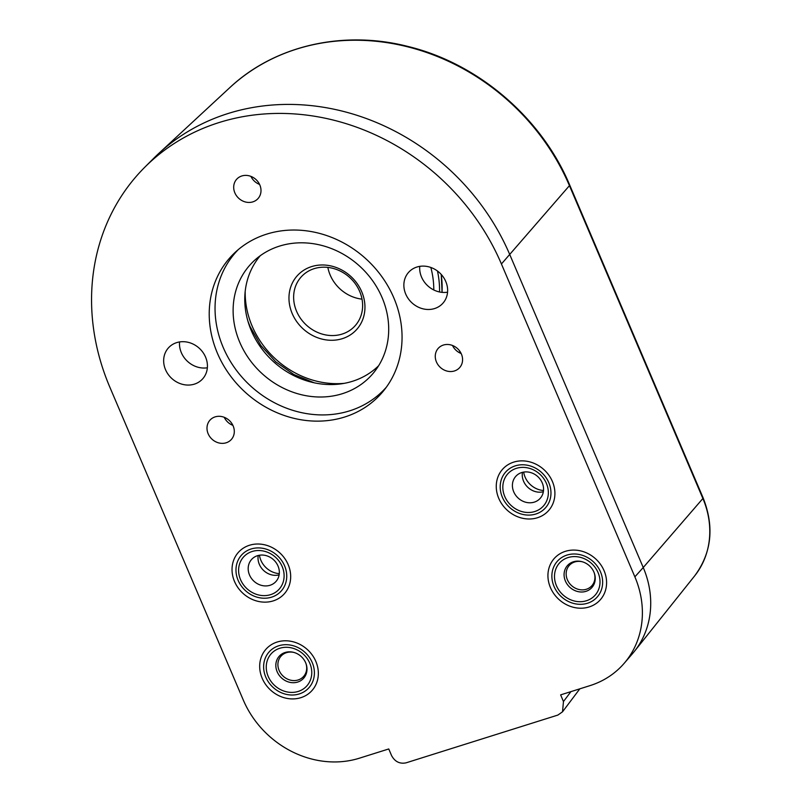 <?xml version="1.0" encoding="UTF-8"?>
<svg xmlns="http://www.w3.org/2000/svg" width="803" height="803" viewBox="0 0 803 803"><rect width="100%" height="100%" fill="white"/><g stroke="black" fill="none" stroke-linecap="round" stroke-linejoin="round"><path stroke-width="1.2" d="M149.488 162.708A225.262 199.295 42.9 0 1 158.733 153.473A225.262 199.295 42.9 0 1 228.012 113.534A225.262 199.295 42.9 0 1 509.795 254.651L643.243 567.52A92.325 81.675 42.9 0 1 634.35 651.434L694.695 575.831C711.689 552.825 714.499 526.848 703.127 497.88A5.772 1.204 156.9 0 1 702.886 498.502L643.243 567.52L509.795 254.651A225.262 199.295 -137.1 0 0 228.012 113.534A225.262 199.295 -137.1 0 0 153.965 158.061L144.831 167.185A225.743 199.726 42.9 0 1 219.038 122.558A225.743 199.726 42.9 0 1 501.423 263.976L634.872 576.845A92.807 82.107 42.9 0 1 624.192 663.298A92.807 82.107 42.9 0 1 589.984 685.632L560.624 694.876L563.465 701.541L562.512 711.819L557.894 715.061L406.027 762.85C399.713 764.095 394.905 761.686 391.593 755.623L388.752 748.958L359.393 758.193A92.807 82.107 42.9 0 1 243.299 700.055L109.85 387.197A225.743 199.726 42.9 0 1 144.831 167.185M589.121 606.968A30.926 27.362 42.9 0 1 550.436 587.585A30.926 27.362 42.9 0 1 565.392 551.33A30.926 27.362 42.9 0 1 604.087 570.712A30.926 27.362 42.9 0 1 589.121 606.968M568.052 557.563A24 21.239 42.9 0 1 598.074 572.599A24 21.239 42.9 0 1 586.471 600.734A24 21.239 42.9 0 1 556.439 585.698A24 21.239 42.9 0 1 568.052 557.563M585.969 591.339A16.431 14.534 -137.1 0 0 591.701 587.746A16.431 14.534 -137.1 0 0 592.072 568.785A16.431 14.534 -137.1 0 0 573.362 561.789A16.431 14.534 -137.1 0 0 567.621 565.382A16.431 14.534 -137.1 0 0 567.249 584.343A16.431 14.534 -137.1 0 0 585.969 591.339M537.448 517.744A30.926 27.362 42.9 0 1 498.763 498.372A30.926 27.362 42.9 0 1 513.719 462.116A30.926 27.362 42.9 0 1 552.404 481.489A30.926 27.362 42.9 0 1 537.448 517.744M516.379 468.35A24 21.239 42.9 0 1 546.401 483.386A24 21.239 42.9 0 1 534.798 511.521A24 21.239 42.9 0 1 504.766 496.485A24 21.239 42.9 0 1 516.379 468.35M534.286 502.126A16.431 14.534 -137.1 0 0 540.028 498.533A16.431 14.534 -137.1 0 0 540.399 479.572A16.431 14.534 -137.1 0 0 521.679 472.565A16.431 14.534 -137.1 0 0 515.948 476.169A16.431 14.534 -137.1 0 0 515.576 495.13A16.431 14.534 -137.1 0 0 534.286 502.126M522.462 472.345A16.431 14.534 -137.1 0 0 522.251 475.346A16.431 14.534 -137.1 0 0 543.35 491.757M273.221 600.895A30.926 27.362 42.9 0 1 234.536 581.513A30.926 27.362 42.9 0 1 249.492 545.257A30.926 27.362 42.9 0 1 288.177 564.639A30.926 27.362 42.9 0 1 273.221 600.895M252.152 551.49A24 21.239 42.9 0 1 282.174 566.527A24 21.239 42.9 0 1 270.561 594.662A24 21.239 42.9 0 1 240.539 579.625A24 21.239 42.9 0 1 252.152 551.49M270.059 585.267A16.431 14.534 -137.1 0 0 275.8 581.673A16.431 14.534 -137.1 0 0 276.172 562.712A16.431 14.534 -137.1 0 0 257.452 555.706A16.431 14.534 -137.1 0 0 251.72 559.31A16.431 14.534 -137.1 0 0 251.349 578.27A16.431 14.534 -137.1 0 0 270.059 585.267M258.235 555.485A16.431 14.534 -137.1 0 0 263.705 570.552A16.431 14.534 -137.1 0 0 279.123 574.898M259.459 555.234A20.125 17.807 -137.1 0 0 260.885 560.283A20.125 17.807 -137.1 0 0 279.283 573.653M523.686 472.094A20.125 17.807 -137.1 0 0 525.112 477.143A20.125 17.807 -137.1 0 0 543.511 490.513M460.28 351.915L458.774 352.346M300.874 697.666A30.926 27.362 42.9 0 1 262.19 678.294A30.926 27.362 42.9 0 1 277.145 642.039A30.926 27.362 42.9 0 1 315.84 661.411A30.926 27.362 42.9 0 1 300.874 697.666M279.805 648.262A24 21.239 42.9 0 1 309.828 663.298A24 21.239 42.9 0 1 298.224 691.433A24 21.239 42.9 0 1 268.192 676.397A24 21.239 42.9 0 1 279.805 648.262M297.722 682.048A16.431 14.534 -137.1 0 0 303.454 678.445A16.431 14.534 -137.1 0 0 303.825 659.484A16.431 14.534 -137.1 0 0 285.105 652.488A16.431 14.534 -137.1 0 0 279.374 656.081A16.431 14.534 -137.1 0 0 279.002 675.042A16.431 14.534 -137.1 0 0 297.722 682.048M359.674 291.449A36.376 32.18 -137.1 0 0 314.174 268.654A36.376 32.18 -137.1 0 0 301.476 276.613A36.376 32.18 -137.1 0 0 296.588 311.303A36.376 32.18 -137.1 0 0 342.088 334.088A36.376 32.18 -137.1 0 0 354.785 326.128A36.376 32.18 -137.1 0 0 359.674 291.449M342.329 338.665A40.07 35.452 -137.1 0 0 361.711 291.7A40.07 35.452 -137.1 0 0 311.594 266.596A40.07 35.452 -137.1 0 0 292.212 313.571A40.07 35.452 -137.1 0 0 342.329 338.665M327.855 267.409A36.376 32.18 -137.1 0 0 330.204 275.108A36.376 32.18 -137.1 0 0 362.023 299.148M433.791 289.963A89.916 79.557 -137.1 0 0 430.84 267.469M437.474 271.023A96.009 84.947 42.9 0 1 439.552 291.971M194.386 384.135A23.076 20.416 -137.1 0 0 202.446 379.086A23.076 20.416 -137.1 0 0 202.968 352.447A23.076 20.416 -137.1 0 0 176.68 342.62A23.076 20.416 -137.1 0 0 168.63 347.669A23.076 20.416 -137.1 0 0 168.108 374.298A23.076 20.416 -137.1 0 0 194.386 384.135M434.594 308.553A23.076 20.416 -137.1 0 0 442.654 303.504A23.076 20.416 -137.1 0 0 443.176 276.864A23.076 20.416 -137.1 0 0 416.887 267.038A23.076 20.416 -137.1 0 0 408.837 272.087A23.076 20.416 -137.1 0 0 408.315 298.716A23.076 20.416 -137.1 0 0 434.594 308.553M271.625 597.151A26.77 23.689 -137.1 0 0 280.97 591.299A26.77 23.689 -137.1 0 0 281.572 560.404A26.77 23.689 -137.1 0 0 251.088 548.991A26.77 23.689 -137.1 0 0 241.743 554.853A26.77 23.689 -137.1 0 0 241.141 585.748A26.77 23.689 -137.1 0 0 271.625 597.151M535.852 514.01A26.77 23.689 -137.1 0 0 545.197 508.158A26.77 23.689 -137.1 0 0 545.799 477.263A26.77 23.689 -137.1 0 0 515.315 465.85A26.77 23.689 -137.1 0 0 505.97 471.712A26.77 23.689 -137.1 0 0 505.368 502.608A26.77 23.689 -137.1 0 0 535.852 514.01M299.278 693.933A26.77 23.689 -137.1 0 0 308.633 688.071A26.77 23.689 -137.1 0 0 309.225 657.175A26.77 23.689 -137.1 0 0 278.741 645.773A26.77 23.689 -137.1 0 0 269.396 651.624A26.77 23.689 -137.1 0 0 268.794 682.52A26.77 23.689 -137.1 0 0 299.278 693.933M587.535 603.234A26.77 23.689 -137.1 0 0 596.88 597.372A26.77 23.689 -137.1 0 0 597.482 566.476A26.77 23.689 -137.1 0 0 566.988 555.074A26.77 23.689 -137.1 0 0 557.643 560.926A26.77 23.689 -137.1 0 0 557.041 591.821A26.77 23.689 -137.1 0 0 587.535 603.234M252.865 201.864A14.404 12.738 -137.1 0 0 257.893 198.712A14.404 12.738 -137.1 0 0 258.225 182.1A14.404 12.738 -137.1 0 0 241.823 175.967A14.404 12.738 -137.1 0 0 236.795 179.109A14.404 12.738 -137.1 0 0 236.473 195.731A14.404 12.738 -137.1 0 0 252.865 201.864M226.175 442.784A14.404 12.738 -137.1 0 0 231.204 439.632A14.404 12.738 -137.1 0 0 231.525 423.02A14.404 12.738 -137.1 0 0 215.124 416.877A14.404 12.738 -137.1 0 0 210.095 420.029A14.404 12.738 -137.1 0 0 209.774 436.651A14.404 12.738 -137.1 0 0 226.175 442.784M454.448 370.956A14.404 12.738 -137.1 0 0 459.477 367.804A14.404 12.738 -137.1 0 0 459.798 351.192A14.404 12.738 -137.1 0 0 443.397 345.049A14.404 12.738 -137.1 0 0 438.368 348.201A14.404 12.738 -137.1 0 0 438.047 364.823A14.404 12.738 -137.1 0 0 454.448 370.956M344.638 417.028A101.67 89.946 -137.1 0 0 384.025 390.258A101.67 89.946 -137.1 0 0 380.441 274.746A101.67 89.946 -137.1 0 0 266.636 234.145A101.67 89.946 -137.1 0 0 235.369 252.172A101.67 89.946 -137.1 0 0 226.968 370.946A101.67 89.946 -137.1 0 0 344.638 417.028M238.27 249.613A101.088 89.434 -137.1 0 0 233.904 366.81A101.088 89.434 -137.1 0 0 349.686 410.835A101.088 89.434 -137.1 0 0 386.363 387.176M279.444 246.13A82.036 72.581 42.9 0 1 371.267 278.892A82.036 72.581 42.9 0 1 374.158 372.09A82.036 72.581 42.9 0 1 342.379 393.691A82.036 72.581 42.9 0 1 247.434 356.512A82.036 72.581 42.9 0 1 254.21 260.674A82.036 72.581 42.9 0 1 279.444 246.13M260.232 255.745A80.872 71.547 -137.1 0 0 261.356 348.201A80.872 71.547 -137.1 0 0 352.477 381.295A80.872 71.547 -137.1 0 0 378.635 365.726M624.192 663.298L632.613 653.522A92.325 81.675 -137.1 0 0 643.243 567.52L634.872 576.845M179.541 341.948A23.076 20.416 -137.1 0 0 207.345 367.784M419.748 266.365A23.076 20.416 -137.1 0 0 447.552 292.202M250.917 176.379A14.404 12.738 -137.1 0 0 259.58 184.429M224.228 417.299A14.404 12.738 -137.1 0 0 232.89 425.349M452.501 345.471A14.404 12.738 -137.1 0 0 461.163 353.521M582.386 561.799A15.177 13.43 -137.1 0 0 569.006 565.754A15.177 13.43 -137.1 0 0 567.38 579.756A15.177 13.43 -137.1 0 0 585.748 589.442A15.177 13.43 -137.1 0 0 594.19 572.76M294.139 652.498A15.177 13.43 -137.1 0 0 280.759 656.452A15.177 13.43 -137.1 0 0 279.133 670.465A15.177 13.43 -137.1 0 0 297.501 680.151A15.177 13.43 -137.1 0 0 305.943 663.459M158.733 153.473L229.698 87.728A218.004 192.871 42.9 0 1 296.739 49.063A218.004 192.871 42.9 0 1 569.437 185.644L501.423 263.976M229.698 87.728C274.496 45.57 343.072 29.781 407.984 46.464C478.156 63.427 541.634 117.82 569.688 185.021A5.772 1.204 156.9 0 1 569.437 185.644L702.886 498.502A85.058 75.251 42.9 0 1 694.695 575.831M344.296 383.332A86.232 76.285 42.9 0 1 252.172 326.169A86.232 76.285 42.9 0 1 245.196 291.288M442.021 292.352A96.009 84.947 -137.1 0 0 441.158 274.365M563.465 701.541L570.933 691.634M703.127 497.88L569.688 185.021M247.976 321.32L249.954 326.349L260.794 345.431L275.75 361.832L293.898 374.539L314.144 382.78M441.248 274.465L442.072 292.352M579.826 688.833L562.512 711.819"/></g></svg>
